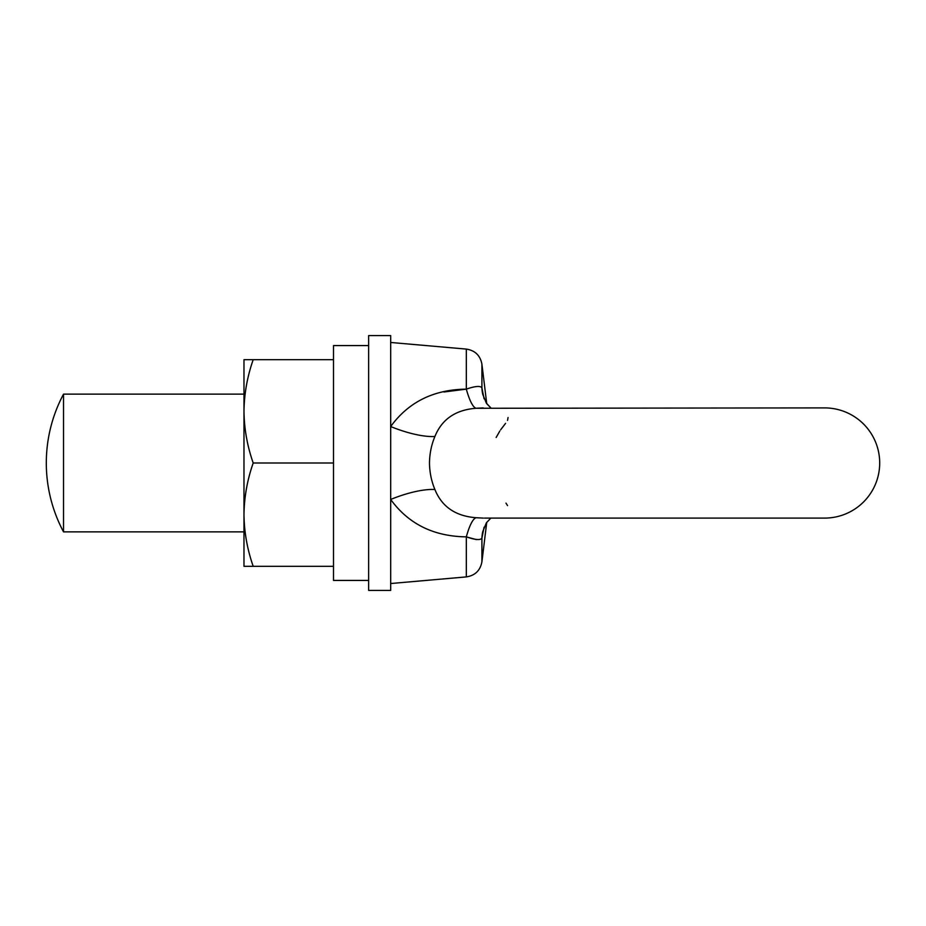<?xml version="1.0" encoding="UTF-8"?>
<svg xmlns="http://www.w3.org/2000/svg" width="926" height="926" viewBox="0 0 926 926"><rect width="100%" height="100%" fill="white"/><g stroke="black" fill="none" stroke-linecap="round" stroke-linejoin="round"><path stroke-width="1.39" d="M368.641 580.428L333.51 580.428L333.51 345.572L368.641 345.572M484.078 527.207L481.914 538.133C480.467 540.356 475.269 539.939 466.322 536.86C433.681 536.432 408.47 523.966 390.679 499.45A55.097 17.177 -22.8 0 1 434.907 489.518C441.852 506.753 455.604 516.164 476.138 517.727L483.36 518.097M490.849 518.097L486.381 522.82L482.724 531.709A55.097 45.71 -167.9 0 0 482.724 531.709A55.097 45.71 -167.9 0 0 481.914 538.133L481.914 561.851L486.74 522.299M484.541 518.097L824.603 518.097A55.097 55.097 0 0 0 879.7 463A55.097 55.097 0 0 0 824.603 407.903L476.138 408.273C455.65 409.813 441.91 419.212 434.907 436.482C431.435 444.746 429.629 453.578 429.479 463C429.629 472.41 431.435 481.254 434.907 489.518M505.978 503.131L507.541 505.608M466.472 536.918L476.369 539.592M476.138 517.727A55.097 11.054 -83.9 0 0 466.322 536.86L466.322 576.91C475.05 575.555 480.247 570.532 481.914 561.851M434.907 436.482A55.097 17.177 22.8 0 1 390.679 426.55C408.551 402 433.762 389.533 466.322 389.14C475.281 386.061 480.478 385.644 481.914 387.867A55.097 45.71 -12.1 0 0 482.724 394.291A55.097 45.71 -12.1 0 0 482.724 394.302L486.381 403.169L490.849 407.903L486.74 403.701L481.914 364.15L481.914 387.867L484.078 398.793M477.11 408.192L483.222 407.915M508.05 417.51L507.541 420.392M505.584 423.344L500.596 429.872M499.797 431.065L496.151 437.489M476.138 408.273A55.097 11.054 83.9 0 1 466.322 389.14L443.948 391.987M63.524 394.129A146.366 146.366 0 0 0 63.524 531.871L63.524 394.129L243.978 394.129M253.203 359.682L243.978 359.682L243.978 411.341C244.221 393.735 247.3 376.512 253.203 359.682L333.51 359.682M333.51 463L253.203 463C247.288 446.135 244.221 428.912 243.978 411.341L243.978 566.318L253.203 566.318C247.288 549.442 244.221 532.23 243.978 514.659C244.221 497.042 247.3 479.83 253.203 463M333.51 566.318L253.203 566.318M390.679 590.418L390.679 335.582L368.641 335.582L368.641 590.418L390.679 590.418M466.322 389.14L466.322 349.09C475.05 350.445 480.247 355.468 481.914 364.15M466.322 576.91L390.679 583.53M466.322 349.09L390.679 342.47M63.524 531.871L243.978 531.871"/></g></svg>
